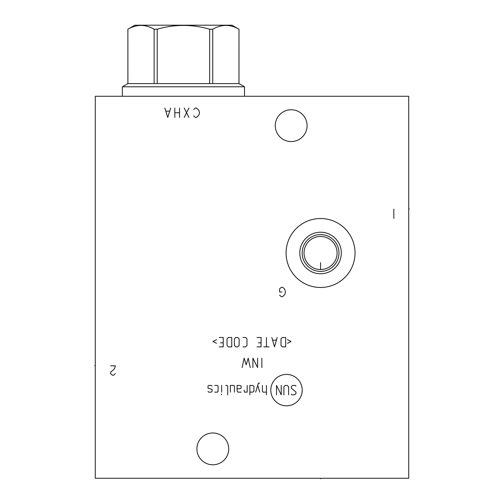 <?xml version="1.0" encoding="UTF-8"?>
<svg xmlns="http://www.w3.org/2000/svg" width="504" height="504" viewBox="0 0 504 504"><rect width="100%" height="100%" fill="white"/><g stroke="black" fill="none" stroke-linecap="round" stroke-linejoin="round"><path stroke-width="0.76" d="M408.719 96.27L95.281 96.27L95.281 478.277L408.719 478.277L408.719 96.27M275.272 125.66A15.908 15.908 0 0 1 291.18 109.752A15.908 15.908 0 0 1 307.087 125.66A15.908 15.908 0 0 1 291.18 141.561A15.908 15.908 0 0 1 275.272 125.66M196.913 448.888A15.908 15.908 0 0 1 212.82 432.986A15.908 15.908 0 0 1 228.728 448.888A15.908 15.908 0 0 1 212.82 464.795A15.908 15.908 0 0 1 196.913 448.888M286.089 252.989A34.48 34.48 0 0 1 320.563 218.516A34.48 34.48 0 0 1 355.043 252.989A34.48 34.48 0 0 1 320.563 287.469A34.48 34.48 0 0 1 286.089 252.989M337.063 251.887L336.949 250.784M336.766 249.682L336.502 248.585M336.162 247.502L335.74 246.431M335.242 245.379L334.007 243.363M333.276 242.418L332.476 241.529M332.243 241.29L330.7 239.929M330.555 239.816L330.07 239.463M329.736 239.236L328.734 238.613M327.695 238.077L326.636 237.611M325.559 237.227L324.904 237.037M324.463 236.924L323.354 236.697M322.239 236.54L321.124 236.464M320.008 236.464L318.887 236.54M317.778 236.697L316.669 236.924M316.235 237.037L315.573 237.227M314.496 237.611L313.431 238.077M312.398 238.613L311.396 239.236M311.075 239.45L310.54 239.847M310.433 239.929L308.858 241.315M308.65 241.529L307.856 242.418M307.125 243.363L305.89 245.379M305.392 246.431L304.97 247.502M304.63 248.585L304.366 249.682M304.177 250.784L304.07 251.887M304.07 254.098L304.177 255.2M304.366 256.303L304.63 257.399M304.97 258.483L305.392 259.554M305.89 260.606L307.125 262.622M307.856 263.567L308.65 264.455M308.883 264.695L310.433 266.055M310.565 266.156L311.069 266.528M311.396 266.748L312.398 267.366M313.431 267.908L314.496 268.367M315.573 268.752L316.222 268.947M316.669 269.06L317.772 269.287M318.887 269.438L320.008 269.514M321.124 269.514L322.239 269.438M323.354 269.287L324.463 269.06M324.91 268.947L325.553 268.752M326.636 268.367L327.695 267.908M328.734 267.366L329.736 266.748M330.063 266.528L330.58 266.144M330.7 266.055L332.268 264.669M332.476 264.455L333.276 263.567M334.007 262.622L335.242 260.606M335.74 259.554L336.162 258.483M336.502 257.399L336.766 256.303M336.949 255.2L337.063 254.098M304.032 252.989A16.531 16.531 0 0 1 320.563 236.458A16.531 16.531 0 0 1 337.1 252.989A16.531 16.531 0 0 1 320.563 269.527A16.531 16.531 0 0 1 304.032 252.989M302.148 252.989A18.415 18.415 0 0 1 320.563 234.574A18.415 18.415 0 0 1 338.978 252.989A18.415 18.415 0 0 1 320.563 271.404A18.415 18.415 0 0 1 302.148 252.989M299.798 252.989A20.765 20.765 0 0 0 320.563 273.754A20.765 20.765 0 0 0 341.328 252.989A20.765 20.765 0 0 0 320.563 232.224A20.765 20.765 0 0 0 299.798 252.989M127.909 83.601L238.965 83.601L238.991 29.226L232.016 25.2L134.852 25.2L127.877 29.226L127.909 83.601L122.352 86.789L244.516 86.789L244.516 96.27M122.352 86.789L122.352 96.27M238.965 83.601L244.516 86.789M127.909 29.226C136.647 24.179 145.391 24.179 154.136 29.226L157.204 29.226C174.693 24.179 192.181 24.179 209.664 29.226L212.732 29.226C221.477 24.179 230.221 24.179 238.965 29.226M154.136 83.601L154.136 29.226M157.204 83.601L157.204 29.226M209.664 83.601L209.664 29.226M212.732 83.601L212.732 29.226M320.563 478.277L320.563 478.8L320.563 478.277M320.563 269.527L320.563 262.634M408.719 208.952L409.242 208.952L408.719 208.952M279.581 295.149L281.345 296.717L282.524 296.717L284.873 294.368L285.459 292.018L284.873 289.661L283.695 288.099L282.524 287.312L281.345 287.312L279.581 288.88L279.581 292.018L281.931 292.018M286.511 405.827A15.706 15.706 0 0 0 302.211 390.121A15.706 15.706 0 0 0 286.511 374.415A15.706 15.706 0 0 0 270.805 390.121A15.706 15.706 0 0 0 286.511 405.827M291.293 394.153L291.961 394.821L294.651 394.821L295.993 393.479L295.993 392.137L291.293 388.105L291.293 386.763L292.635 385.421L295.319 385.421L295.993 386.089M283.903 394.821L283.903 386.763L285.245 385.421L287.261 385.421L288.603 386.763L288.603 394.821M281.219 385.421L281.219 394.821L276.513 385.421L276.513 394.821M266.44 385.421L266.44 394.821M262.408 385.421L262.408 391.463L263.082 392.137L266.44 392.137M259.724 383.179L258.382 383.179L255.692 392.137M259.724 392.137L257.708 385.421M249.871 392.137L252.561 392.137L253.903 391.463L253.903 386.089L252.561 385.421L249.871 385.421L249.871 394.821M244.049 390.121L244.503 392.137L247.187 392.137L247.187 385.421M237.113 388.779L239.797 388.779L241.139 388.105L241.139 386.089L239.797 385.421L237.113 385.421L237.113 390.795L237.781 392.137L241.139 392.137M234.423 392.137L234.423 386.089L233.755 385.421L230.397 385.421L230.397 392.137M227.707 394.821L227.707 386.089L227.039 385.421L225.691 385.421M221.666 385.421L221.666 392.137M221.666 394.153L221.439 394.821L221.666 394.153M214.723 392.137L217.407 392.137L218.081 391.463L218.081 386.089L217.407 385.421L214.723 385.421M212.039 386.089L211.365 385.421L208.681 385.421L208.007 386.089L208.007 388.105L212.039 389.447L212.039 391.463L211.365 392.137L208.681 392.137L208.007 391.463M261.853 358.149L261.853 367.555M252.895 367.555L252.895 358.149L257.594 367.555L257.594 358.149M250.211 367.555L248.195 358.149L246.179 364.864L244.163 358.149L242.147 367.555M287.488 343.287L291.066 341.491L287.488 339.702M285.692 337.466L282.334 337.466L280.993 338.808L280.993 345.524L282.334 346.865L285.692 346.865L285.692 337.466M271.813 337.466L274.497 346.865L277.187 337.466M276.293 340.15L272.708 340.15M266.44 337.466L266.44 346.865M269.13 346.865L263.756 346.865M257.04 346.865L261.066 346.865L261.066 337.466L257.04 337.466M258.382 342.833L261.066 342.833M242.934 346.865L245.618 346.865L246.96 345.524L246.96 338.808L245.618 337.466L242.934 337.466M239.129 338.808L237.781 337.466L235.771 337.466L234.423 338.808L234.423 345.524L235.771 346.865L237.781 346.865L239.129 345.524L239.129 338.808M231.739 337.466L228.381 337.466L227.039 338.808L227.039 345.524L228.381 346.865L231.739 346.865L231.739 337.466M219.202 346.865L223.228 346.865L223.228 337.466L219.202 337.466M220.544 342.833L223.228 342.833M216.512 339.702L212.934 341.491L216.512 343.287M393.832 218.516L393.832 209.11M110.641 365.828L115.34 365.828L114.755 368.178L113.576 369.747L110.641 372.097L110.641 373.666L112.405 375.234L113.576 375.234L115.34 373.666M193.624 115.863L195.388 117.432L196.56 117.432L198.91 115.076L199.502 112.726L198.91 110.376L196.56 108.026L195.388 108.026L193.624 109.595M188.918 117.432L184.218 108.026M188.918 108.026L184.218 117.432M179.518 117.432L179.518 108.026M174.819 117.432L174.819 108.026M179.518 112.726L174.819 112.726M164.827 108.026L167.763 117.432L170.705 108.026M169.527 111.163L165.999 111.163M95.281 365.671L94.758 365.671L95.281 365.671M238.991 83.601L238.991 29.226M127.877 83.601L127.877 29.226"/></g></svg>
